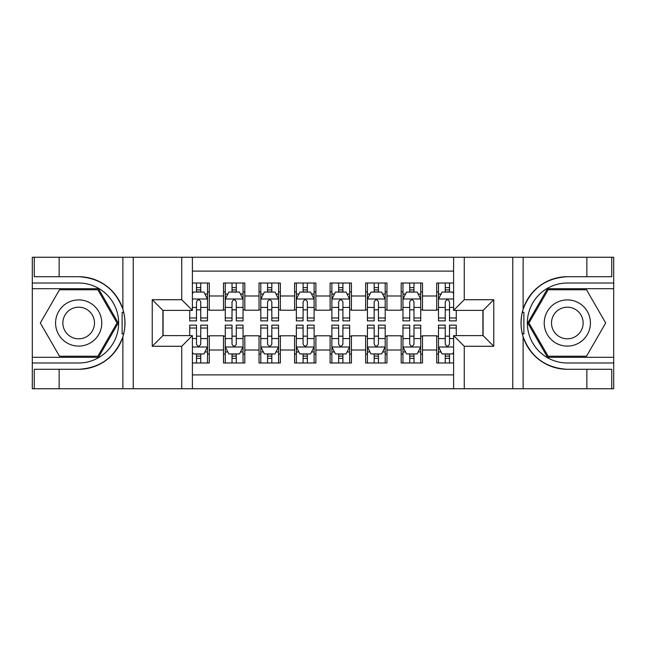 <?xml version="1.0" encoding="UTF-8"?>
<svg xmlns="http://www.w3.org/2000/svg" width="646" height="646" viewBox="0 0 646 646"><rect width="100%" height="100%" fill="white"/><g stroke="black" fill="none" stroke-linecap="round" stroke-linejoin="round"><path stroke-width="0.97" d="M192.395 388.747L453.605 388.747L453.605 335.613L483.095 335.613L483.095 310.387L453.605 310.387L453.605 257.253L192.395 257.253L192.395 310.387L162.905 310.387L162.905 335.613L192.395 335.613L192.395 388.747L59.133 388.747L59.133 369.286L78.675 369.286A46.286 46.286 0 0 0 122.877 336.752C125.59 327.595 125.59 318.43 122.877 309.248A46.286 46.286 0 0 0 78.675 276.714L59.133 276.714L59.133 257.253L32.3 257.253L32.3 357.295L98.475 357.295L118.275 323L98.475 288.705L32.3 288.705M453.605 283.021L436.72 283.021L436.72 295.989L422.508 295.989L422.508 310.209L436.72 310.209L436.72 295.989M422.508 295.989L422.508 283.021L401.182 283.021L401.182 295.989L386.97 295.989L386.97 310.209L401.182 310.209L401.182 295.989M386.97 295.989L386.97 283.021L365.644 283.021L365.644 295.989L351.432 295.989L351.432 310.209L365.644 310.209L365.644 295.989M351.432 295.989L351.432 283.021L330.106 283.021L330.106 295.989L315.894 295.989L315.894 310.209L330.106 310.209L330.106 295.989M315.894 295.989L315.894 283.021L294.568 283.021L294.568 295.989L280.356 295.989L280.356 310.209L294.568 310.209L294.568 295.989M280.356 295.989L280.356 283.021L259.03 283.021L259.03 295.989L244.818 295.989L244.818 310.209L259.03 310.209L259.03 295.989M244.818 295.989L244.818 283.021L223.492 283.021L223.492 310.209L209.28 310.209L209.28 283.021L192.395 283.021M192.395 362.979L209.28 362.979L209.28 335.791L223.492 335.791L223.492 362.979L244.818 362.979L244.818 335.791L259.03 335.791L259.03 350.011L244.818 350.011M259.03 350.011L259.03 362.979L280.356 362.979L280.356 335.791L294.568 335.791L294.568 350.011L280.356 350.011M294.568 350.011L294.568 362.979L315.894 362.979L315.894 335.791L330.106 335.791L330.106 350.011L315.894 350.011M330.106 350.011L330.106 362.979L351.432 362.979L351.432 335.791L365.644 335.791L365.644 350.011L351.432 350.011M365.644 350.011L365.644 362.979L386.97 362.979L386.97 335.791L401.182 335.791L401.182 350.011L386.97 350.011M401.182 350.011L401.182 362.979L422.508 362.979L422.508 335.791L436.72 335.791L436.72 350.011L422.508 350.011M453.605 271.118L192.395 271.118M192.395 374.882L453.605 374.882M436.72 350.011L436.72 362.979L453.605 362.979M163.083 310.387L163.083 335.613M482.917 335.613L482.917 310.387M196.489 291.903L200.753 291.903M207.503 291.903L209.28 291.903M196.489 309.854L200.753 309.854M207.503 309.854L209.28 309.854M196.489 336.146L200.753 336.146M207.503 336.146L209.28 336.146M196.489 354.097L200.753 354.097M207.503 354.097L209.28 354.097M223.492 309.854L225.268 309.854M232.019 309.854L236.291 309.854M243.041 309.854L244.818 309.854M223.492 291.903L225.268 291.903M232.019 291.903L236.291 291.903M243.041 291.903L244.818 291.903M223.492 336.146L225.268 336.146M232.019 336.146L236.291 336.146M243.041 336.146L244.818 336.146M223.492 354.097L225.268 354.097M232.019 354.097L236.291 354.097M243.041 354.097L244.818 354.097M259.03 336.146L260.806 336.146M267.557 336.146L271.829 336.146M278.579 336.146L280.356 336.146M259.03 354.097L260.806 354.097M267.557 354.097L271.829 354.097M278.579 354.097L280.356 354.097M259.03 291.903L260.806 291.903M267.557 291.903L271.829 291.903M278.579 291.903L280.356 291.903M259.03 309.854L260.806 309.854M267.557 309.854L271.829 309.854M278.579 309.854L280.356 309.854M294.568 336.146L296.344 336.146M303.095 336.146L307.367 336.146M314.118 336.146L315.894 336.146M294.568 354.097L296.344 354.097M303.095 354.097L307.367 354.097M314.118 354.097L315.894 354.097M294.568 291.903L296.344 291.903M303.095 291.903L307.367 291.903M314.118 291.903L315.894 291.903M294.568 309.854L296.344 309.854M303.095 309.854L307.367 309.854M314.118 309.854L315.894 309.854M330.106 336.146L331.882 336.146M338.633 336.146L342.905 336.146M349.656 336.146L351.432 336.146M330.106 354.097L331.882 354.097M338.633 354.097L342.905 354.097M349.656 354.097L351.432 354.097M330.106 291.903L331.882 291.903M338.633 291.903L342.905 291.903M349.656 291.903L351.432 291.903M330.106 309.854L331.882 309.854M338.633 309.854L342.905 309.854M349.656 309.854L351.432 309.854M365.644 336.146L367.421 336.146M374.171 336.146L378.443 336.146M385.194 336.146L386.97 336.146M365.644 354.097L367.421 354.097M374.171 354.097L378.443 354.097M385.194 354.097L386.97 354.097M365.644 291.903L367.421 291.903M374.171 291.903L378.443 291.903M385.194 291.903L386.97 291.903M365.644 309.854L367.421 309.854M374.171 309.854L378.443 309.854M385.194 309.854L386.97 309.854M401.182 336.146L402.959 336.146M409.709 336.146L413.981 336.146M420.732 336.146L422.508 336.146M401.182 354.097L402.959 354.097M409.709 354.097L413.981 354.097M420.732 354.097L422.508 354.097M401.182 291.903L402.959 291.903M409.709 291.903L413.981 291.903M420.732 291.903L422.508 291.903M401.182 309.854L402.959 309.854M409.709 309.854L413.981 309.854M420.732 309.854L422.508 309.854M436.72 336.146L438.497 336.146M445.247 336.146L449.511 336.146M436.72 354.097L438.497 354.097M445.247 354.097L449.511 354.097M436.72 291.903L438.497 291.903M445.247 291.903L449.511 291.903M436.72 309.854L438.497 309.854M445.247 309.854L449.511 309.854M200.753 287.64L196.489 287.64M189.73 317.969L189.73 320.868L196.489 320.868L196.489 317.969L189.73 317.969L189.73 310.387M204.927 294.035L207.503 294.035L207.503 320.868L200.753 320.868L200.753 301.852C199.331 299.114 197.91 299.114 196.489 301.852L196.489 317.969M207.503 294.035L207.503 283.021M207.503 299.187L203.95 292.081L193.283 292.081L192.395 293.857M196.489 292.081L196.489 283.021M200.753 283.021L200.753 292.081M196.489 358.36L200.753 358.36M192.395 352.143L193.283 353.919L203.95 353.919L207.503 346.813L207.503 325.132L200.753 325.132L200.753 328.031L207.503 328.031M207.503 346.813L207.503 362.979M189.73 335.613L189.73 325.132L196.489 325.132L196.489 344.148C197.902 346.886 199.323 346.886 200.753 344.148L200.753 328.031M200.753 353.919L200.753 362.979M196.489 362.979L196.489 353.919M90.23 302.998A23.103 23.103 0 0 0 58.673 311.453A23.103 23.103 0 0 0 67.127 343.002A23.103 23.103 0 0 0 98.685 334.547A23.103 23.103 0 0 0 90.23 302.998M86.58 309.305A15.811 15.811 0 0 0 64.98 315.095A15.811 15.811 0 0 0 70.769 336.695A15.811 15.811 0 0 0 92.37 330.905A15.811 15.811 0 0 0 86.58 309.305M97.861 356.229L59.497 356.229L40.31 323L59.497 289.771L97.861 289.771L117.047 323L97.861 356.229M578.873 302.998A23.103 23.103 0 0 0 547.315 311.453A23.103 23.103 0 0 0 555.77 343.002A23.103 23.103 0 0 0 587.327 334.547A23.103 23.103 0 0 0 578.873 302.998M575.231 309.305A15.811 15.811 0 0 0 553.63 315.095A15.811 15.811 0 0 0 559.42 336.695A15.811 15.811 0 0 0 581.02 330.905A15.811 15.811 0 0 0 575.231 309.305M586.503 356.229L548.139 356.229L528.953 323L548.139 289.771L586.503 289.771L605.69 323L586.503 356.229M122.118 333.667L123.717 333.667A46.286 46.286 0 0 0 123.725 312.349L122.126 312.349L122.118 333.942L123.652 333.942M59.133 257.253L122.877 257.253L122.877 309.248C115.158 288.875 100.429 278.022 78.675 276.714M78.675 369.286C100.429 367.978 115.158 357.125 122.877 336.752L122.877 388.747M181.736 388.747L181.736 346.28L152.238 346.28L152.238 299.72L181.736 299.72L181.736 257.253L133.229 257.253L133.229 388.747M59.133 388.747L32.3 388.747L32.3 357.295M32.3 362.979L78.675 362.979A39.979 39.979 0 0 0 118.654 323A39.979 39.979 0 0 0 78.675 283.021L32.3 283.021M122.877 257.253L133.229 257.253M181.736 257.253L192.395 257.253M59.133 369.286L34.254 369.286L34.254 388.747M59.133 276.714L34.254 276.714L34.254 257.253M181.736 346.28L192.395 335.613M152.238 346.28L162.905 335.613M152.238 299.72L162.905 310.387M181.736 299.72L192.395 310.387M122.126 312.349L123.661 312.075M124.791 326.973L124.936 321.369M124.476 316.314L124.234 314.812M522.339 333.925L523.874 333.925L523.882 312.333L522.283 312.333A46.286 46.286 0 0 0 567.325 369.286L586.867 369.286L586.867 388.747L613.7 388.747L613.7 288.705L547.525 288.705L527.725 323L547.525 357.295L613.7 357.295M453.605 257.253L586.867 257.253L586.867 276.714L567.325 276.714A46.286 46.286 0 0 0 522.348 312.058L523.882 312.333M567.325 276.714C545.571 278.022 530.842 288.875 523.123 309.248C520.41 318.405 520.41 327.57 523.123 336.752C530.842 357.125 545.571 367.978 567.325 369.286M464.264 257.253L464.264 299.72L493.762 299.72L493.762 346.28L464.264 346.28L464.264 388.747L512.771 388.747L512.771 257.253M523.123 336.752L523.123 388.747L586.867 388.747M586.867 257.253L613.7 257.253L613.7 288.705M613.7 283.021L567.325 283.021A39.979 39.979 0 0 0 527.346 323A39.979 39.979 0 0 0 567.325 362.979L613.7 362.979M523.123 388.747L512.771 388.747M464.264 388.747L453.605 388.747M586.867 276.714L611.746 276.714L611.746 257.253M586.867 369.286L611.746 369.286L611.746 388.747M464.264 299.72L453.605 310.387M493.762 299.72L483.095 310.387M493.762 346.28L483.095 335.613M464.264 346.28L453.605 335.613M521.209 319.027L521.064 324.631M521.524 329.686L521.766 331.188M523.874 333.651L522.275 333.651M236.291 287.64L232.019 287.64M243.041 317.969L236.291 317.969L236.291 320.868L243.041 320.868L243.041 299.187L239.488 292.081L228.821 292.081L225.268 299.187L225.268 320.868L232.019 320.868L232.019 317.969L225.268 317.969M225.268 299.187L225.268 283.021M243.041 299.187L243.041 283.021M232.019 292.081L232.019 283.021M236.291 283.021L236.291 292.081M236.291 317.969L236.291 301.852C234.869 299.114 233.448 299.114 232.019 301.852L232.019 317.969M271.829 287.64L267.557 287.64M278.579 317.969L271.829 317.969L271.829 320.868L278.579 320.868L278.579 299.187L275.026 292.081L264.359 292.081L260.806 299.187L260.806 320.868L267.557 320.868L267.557 317.969L260.806 317.969M260.806 299.187L260.806 283.021M278.579 299.187L278.579 283.021M267.557 292.081L267.557 283.021M271.829 283.021L271.829 292.081M271.829 317.969L271.829 301.852C270.408 299.114 268.986 299.114 267.557 301.852L267.557 317.969M307.367 287.64L303.095 287.64M314.118 317.969L307.367 317.969L307.367 320.868L314.118 320.868L314.118 299.187L310.565 292.081L299.897 292.081L296.344 299.187L296.344 320.868L303.095 320.868L303.095 317.969L296.344 317.969M296.344 299.187L296.344 283.021M314.118 299.187L314.118 283.021M303.095 292.081L303.095 283.021M307.367 283.021L307.367 292.081M307.367 317.969L307.367 301.852C305.946 299.114 304.524 299.114 303.095 301.852L303.095 317.969M342.905 287.64L338.633 287.64M349.656 317.969L342.905 317.969L342.905 320.868L349.656 320.868L349.656 299.187L346.103 292.081L335.435 292.081L331.882 299.187L331.882 320.868L338.633 320.868L338.633 317.969L331.882 317.969M331.882 299.187L331.882 283.021M349.656 299.187L349.656 283.021M338.633 292.081L338.633 283.021M342.905 283.021L342.905 292.081M342.905 317.969L342.905 301.852C341.484 299.114 340.062 299.114 338.633 301.852L338.633 317.969M232.019 358.36L236.291 358.36M225.268 328.031L232.019 328.031L232.019 325.132L225.268 325.132L225.268 346.813L228.821 353.919L239.488 353.919L243.041 346.813L243.041 325.132L236.291 325.132L236.291 328.031L243.041 328.031M243.041 346.813L243.041 362.979M225.268 346.813L225.268 362.979M236.291 353.919L236.291 362.979M232.019 362.979L232.019 353.919M232.019 328.031L232.019 344.148C233.44 346.886 234.861 346.886 236.291 344.148L236.291 328.031M267.557 358.36L271.829 358.36M260.806 328.031L267.557 328.031L267.557 325.132L260.806 325.132L260.806 346.813L264.359 353.919L275.026 353.919L278.579 346.813L278.579 325.132L271.829 325.132L271.829 328.031L278.579 328.031M278.579 346.813L278.579 362.979M260.806 346.813L260.806 362.979M271.829 353.919L271.829 362.979M267.557 362.979L267.557 353.919M267.557 328.031L267.557 344.148C268.978 346.886 270.399 346.886 271.829 344.148L271.829 328.031M303.095 358.36L307.367 358.36M296.344 328.031L303.095 328.031L303.095 325.132L296.344 325.132L296.344 346.813L299.897 353.919L310.565 353.919L314.118 346.813L314.118 325.132L307.367 325.132L307.367 328.031L314.118 328.031M314.118 346.813L314.118 362.979M296.344 346.813L296.344 362.979M307.367 353.919L307.367 362.979M303.095 362.979L303.095 353.919M303.095 328.031L303.095 344.148C304.516 346.886 305.938 346.886 307.367 344.148L307.367 328.031M338.633 358.36L342.905 358.36M331.882 328.031L338.633 328.031L338.633 325.132L331.882 325.132L331.882 346.813L335.435 353.919L346.103 353.919L349.656 346.813L349.656 325.132L342.905 325.132L342.905 328.031L349.656 328.031M349.656 346.813L349.656 362.979M331.882 346.813L331.882 362.979M342.905 353.919L342.905 362.979M338.633 362.979L338.633 353.919M338.633 328.031L338.633 344.148C340.054 346.886 341.476 346.886 342.905 344.148L342.905 328.031M378.443 287.64L374.171 287.64M385.194 317.969L378.443 317.969L378.443 320.868L385.194 320.868L385.194 299.187L381.641 292.081L370.974 292.081L367.421 299.187L367.421 320.868L374.171 320.868L374.171 317.969L367.421 317.969M367.421 299.187L367.421 283.021M385.194 299.187L385.194 283.021M374.171 292.081L374.171 283.021M378.443 283.021L378.443 292.081M378.443 317.969L378.443 301.852C377.022 299.114 375.601 299.114 374.171 301.852L374.171 317.969M374.171 358.36L378.443 358.36M367.421 328.031L374.171 328.031L374.171 325.132L367.421 325.132L367.421 346.813L370.974 353.919L381.641 353.919L385.194 346.813L385.194 325.132L378.443 325.132L378.443 328.031L385.194 328.031M385.194 346.813L385.194 362.979M367.421 346.813L367.421 362.979M378.443 353.919L378.443 362.979M374.171 362.979L374.171 353.919M374.171 328.031L374.171 344.148C375.592 346.886 377.014 346.886 378.443 344.148L378.443 328.031M413.981 287.64L409.709 287.64M420.732 317.969L413.981 317.969L413.981 320.868L420.732 320.868L420.732 299.187L417.179 292.081L406.512 292.081L402.959 299.187L402.959 320.868L409.709 320.868L409.709 317.969L402.959 317.969M402.959 299.187L402.959 283.021M420.732 299.187L420.732 283.021M409.709 292.081L409.709 283.021M413.981 283.021L413.981 292.081M413.981 317.969L413.981 301.852C412.56 299.114 411.139 299.114 409.709 301.852L409.709 317.969M409.709 358.36L413.981 358.36M402.959 328.031L409.709 328.031L409.709 325.132L402.959 325.132L402.959 346.813L406.512 353.919L417.179 353.919L420.732 346.813L420.732 325.132L413.981 325.132L413.981 328.031L420.732 328.031M420.732 346.813L420.732 362.979M402.959 346.813L402.959 362.979M413.981 353.919L413.981 362.979M409.709 362.979L409.709 353.919M409.709 328.031L409.709 344.148C411.131 346.886 412.552 346.886 413.981 344.148L413.981 328.031M449.511 287.64L445.247 287.64M453.605 293.857L452.717 292.081L442.05 292.081L438.497 299.187L438.497 320.868L445.247 320.868L445.247 317.969L438.497 317.969M438.497 299.187L438.497 283.021M456.27 310.387L456.27 320.868L449.511 320.868L449.511 301.852C448.098 299.114 446.677 299.114 445.247 301.852L445.247 317.969M445.247 292.081L445.247 283.021M449.511 283.021L449.511 292.081M445.247 358.36L449.511 358.36M456.27 328.031L456.27 325.132L449.511 325.132L449.511 328.031L456.27 328.031L456.27 335.613M441.073 351.965L438.497 351.965L438.497 325.132L445.247 325.132L445.247 344.148C446.669 346.886 448.09 346.886 449.511 344.148L449.511 328.031M438.497 351.965L438.497 362.979M438.497 346.813L442.05 353.919L452.717 353.919L453.605 352.143M449.511 353.919L449.511 362.979M445.247 362.979L445.247 353.919M223.492 350.011L209.28 350.011M223.492 295.989L209.28 295.989M207.414 299.009L192.395 299.009M207.503 317.969L200.753 317.969M196.489 307.423L192.395 307.423M207.503 307.423L200.753 307.423M200.753 289.901L196.489 289.901M192.395 346.991L207.414 346.991M207.503 351.965L204.927 351.965M189.73 328.031L196.489 328.031M200.753 338.577L207.503 338.577M192.395 338.577L196.489 338.577M196.489 356.099L200.753 356.099M523.123 257.253L523.123 309.248M242.953 299.009L225.357 299.009M225.268 294.035L227.844 294.035M240.465 294.035L243.041 294.035M232.019 307.423L225.268 307.423M243.041 307.423L236.291 307.423M236.291 289.901L232.019 289.901M278.491 299.009L260.895 299.009M260.806 294.035L263.382 294.035M276.004 294.035L278.579 294.035M267.557 307.423L260.806 307.423M278.579 307.423L271.829 307.423M271.829 289.901L267.557 289.901M314.029 299.009L296.433 299.009M296.344 294.035L298.92 294.035M311.542 294.035L314.118 294.035M303.095 307.423L296.344 307.423M314.118 307.423L307.367 307.423M307.367 289.901L303.095 289.901M349.567 299.009L331.971 299.009M331.882 294.035L334.458 294.035M347.08 294.035L349.656 294.035M338.633 307.423L331.882 307.423M349.656 307.423L342.905 307.423M342.905 289.901L338.633 289.901M225.357 346.991L242.953 346.991M243.041 351.965L240.465 351.965M227.844 351.965L225.268 351.965M236.291 338.577L243.041 338.577M225.268 338.577L232.019 338.577M232.019 356.099L236.291 356.099M260.895 346.991L278.491 346.991M278.579 351.965L276.004 351.965M263.382 351.965L260.806 351.965M271.829 338.577L278.579 338.577M260.806 338.577L267.557 338.577M267.557 356.099L271.829 356.099M296.433 346.991L314.029 346.991M314.118 351.965L311.542 351.965M298.92 351.965L296.344 351.965M307.367 338.577L314.118 338.577M296.344 338.577L303.095 338.577M303.095 356.099L307.367 356.099M331.971 346.991L349.567 346.991M349.656 351.965L347.08 351.965M334.458 351.965L331.882 351.965M342.905 338.577L349.656 338.577M331.882 338.577L338.633 338.577M338.633 356.099L342.905 356.099M385.105 299.009L367.509 299.009M367.421 294.035L369.996 294.035M382.618 294.035L385.194 294.035M374.171 307.423L367.421 307.423M385.194 307.423L378.443 307.423M378.443 289.901L374.171 289.901M367.509 346.991L385.105 346.991M385.194 351.965L382.618 351.965M369.996 351.965L367.421 351.965M378.443 338.577L385.194 338.577M367.421 338.577L374.171 338.577M374.171 356.099L378.443 356.099M420.643 299.009L403.047 299.009M402.959 294.035L405.535 294.035M418.156 294.035L420.732 294.035M409.709 307.423L402.959 307.423M420.732 307.423L413.981 307.423M413.981 289.901L409.709 289.901M403.047 346.991L420.643 346.991M420.732 351.965L418.156 351.965M405.535 351.965L402.959 351.965M413.981 338.577L420.732 338.577M402.959 338.577L409.709 338.577M409.709 356.099L413.981 356.099M453.605 299.009L438.586 299.009M438.497 294.035L441.073 294.035M456.27 317.969L449.511 317.969M445.247 307.423L438.497 307.423M453.605 307.423L449.511 307.423M449.511 289.901L445.247 289.901M438.586 346.991L453.605 346.991M438.497 328.031L445.247 328.031M449.511 338.577L453.605 338.577M438.497 338.577L445.247 338.577M445.247 356.099L449.511 356.099"/></g></svg>
